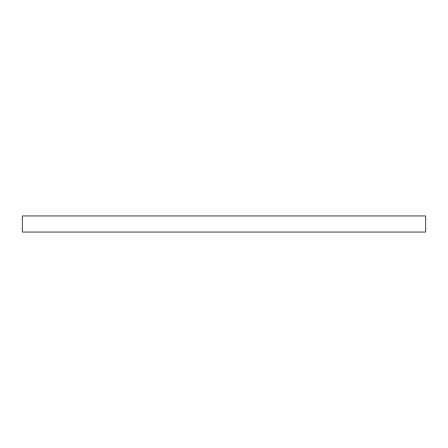 <?xml version="1.0" encoding="UTF-8"?>
<svg xmlns="http://www.w3.org/2000/svg" width="448" height="448" viewBox="0 0 448 448"><rect width="100%" height="100%" fill="white"/><g stroke="black" fill="none" stroke-linecap="round" stroke-linejoin="round"><path stroke-width="0.34" stroke-dasharray="2.24 1.68" d="M22.4 232.064L425.6 232.064M22.4 215.936L425.6 215.936"/><path stroke-width="0.67" d="M425.6 232.064L22.4 232.064L22.4 215.936L425.6 215.936L425.6 232.064"/></g></svg>
